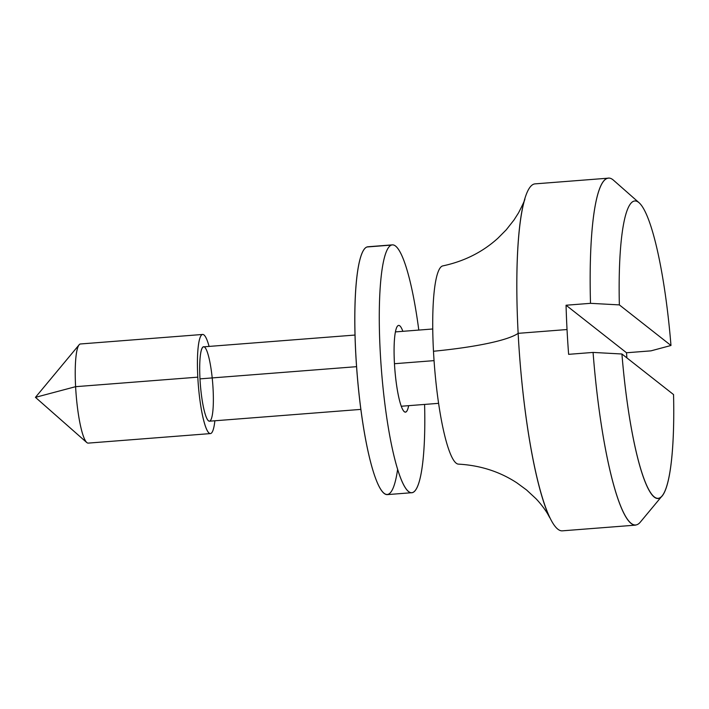 <?xml version="1.0" encoding="UTF-8"?>
<svg xmlns="http://www.w3.org/2000/svg" width="709" height="709" viewBox="0 0 709 709"><rect width="100%" height="100%" fill="white"/><g stroke="black" fill="none" stroke-linecap="round" stroke-linejoin="round"><path stroke-width="1.06" d="M639.19 202.836A149.156 24.788 -94.5 0 1 670.98 345.487L619.356 304.897L590.5 303.328L619.356 304.897L670.98 345.487A149.156 24.788 85.5 0 0 638.729 202.446A149.156 24.788 85.5 0 0 619.356 304.897A149.156 24.788 -94.5 0 1 639.19 202.836L613.542 180.254A174.015 28.918 85.5 0 0 590.5 303.328L566.057 305.233A174.015 28.918 85.5 0 0 567.032 329.534A174.015 28.918 85.5 0 0 568.627 354.332L593.07 352.426L568.627 354.332A174.015 28.918 -94.5 0 1 567.032 329.534L518.146 333.345L567.032 329.534A174.015 28.918 -94.5 0 1 566.057 305.233L590.5 303.328A174.015 28.918 -94.5 0 1 608.49 178.154L535.171 183.861A174.015 28.918 85.5 0 0 518.146 333.345A174.015 28.918 85.5 0 0 562.21 530.846L635.53 525.139A174.015 28.918 -94.5 0 1 593.07 352.426L621.926 353.995L673.55 394.576L621.926 353.995A149.156 24.788 85.5 0 0 654.168 497.027A149.156 24.788 85.5 0 0 673.55 394.576A149.156 24.788 -94.5 0 1 662.038 495.999A149.156 24.788 -94.5 0 1 621.926 353.995L593.07 352.426A174.015 28.918 85.5 0 0 640.192 522.276L662.038 495.999M650.951 350.858L626.517 352.763A174.015 28.918 -94.5 0 1 626.889 357.903A174.015 28.918 85.5 0 0 626.517 352.763L650.951 350.858L670.98 345.487L650.951 350.858M202.668 334.453L80.471 343.971A49.719 8.26 85.5 0 0 75.606 386.68L35.45 397.35L75.606 386.68A49.719 8.26 -94.5 0 1 79.133 344.796L35.45 397.35L86.746 442.513A49.719 8.26 -94.5 0 1 75.606 386.68A49.719 8.26 85.5 0 0 88.191 443.116L210.396 433.589A49.719 8.26 -94.5 0 1 197.802 377.161A49.719 8.26 -94.5 0 1 202.668 334.453A49.719 8.26 -94.5 0 1 209.084 346.417A49.719 8.26 85.5 0 0 200.089 337.644A49.719 8.26 85.5 0 0 197.802 377.161L75.606 386.68L197.802 377.161A49.719 8.26 85.5 0 0 205.973 427.828A49.719 8.26 85.5 0 0 214.871 420.774A49.719 8.26 -94.5 0 1 210.396 433.589M355.067 335.047L203.634 346.843A37.293 6.195 85.5 0 0 199.982 378.872A37.293 6.195 -94.5 0 1 208.136 354.704A37.293 6.195 -94.5 0 1 211.477 418.478A37.293 6.195 -94.5 0 1 199.982 378.872A37.293 6.195 85.5 0 0 209.43 421.199L360.863 409.394M199.982 378.872L356.6 366.668L199.982 378.872M394.47 363.717L434.05 360.633L394.47 363.717M518.146 333.345A174.015 28.918 -94.5 0 1 524.899 198.821C525.032 199.663 522.923 204.334 518.545 212.833L513.99 220.003L506.244 229.822L497.895 238.233C482.599 252.094 464.262 261.311 442.868 265.884A99.437 16.52 85.5 0 0 433.483 351.256A99.437 16.52 85.5 0 0 458.324 464.12C480.161 465.326 499.703 471.591 516.958 482.909L526.512 489.928L535.685 498.427C539 501.688 544.45 508.45 547.72 513.963L549.741 517.667A174.015 28.918 -94.5 0 1 518.146 333.345A124.297 18.531 -3 0 1 433.483 351.256A124.297 18.531 177 0 0 518.146 333.345M566.057 305.233L626.517 352.763L566.057 305.233M397.607 469.482A124.297 20.658 -94.5 0 1 361.439 413.71A124.297 20.658 -94.5 0 1 366.978 246.98L391.421 245.084A124.297 20.658 85.5 0 0 380.839 361.758A124.297 20.658 85.5 0 0 407.71 490.841A124.297 20.658 85.5 0 0 424.594 404.431A124.297 20.658 -94.5 0 1 411.707 492.711A124.297 20.658 -94.5 0 1 381.699 373.351A124.297 20.658 -94.5 0 1 391.421 245.084A124.297 20.658 -94.5 0 1 392.396 244.862A124.297 20.658 -94.5 0 1 418.797 330.075A124.297 20.658 85.5 0 0 391.421 245.084L366.978 246.98A124.297 20.658 -94.5 0 1 368.946 246.829M398.334 325.484A43.506 7.232 -94.5 0 1 402.863 331.316A43.506 7.232 85.5 0 0 398.671 325.413A43.506 7.232 85.5 0 0 398.334 325.484A43.506 7.232 85.5 0 0 394.931 370.382A43.506 7.232 85.5 0 0 405.433 412.159A43.506 7.232 85.5 0 0 408.659 405.672A43.506 7.232 -94.5 0 1 396.136 381.912A43.506 7.232 -94.5 0 1 398.334 325.484M392.396 244.862L367.953 246.767A124.297 20.658 85.5 0 0 366.978 246.98A124.297 20.658 85.5 0 0 357.256 375.256A124.297 20.658 85.5 0 0 387.265 494.616L411.707 492.711M401.232 406.248L438.561 403.341M395.445 331.901L432.765 328.985"/></g></svg>
